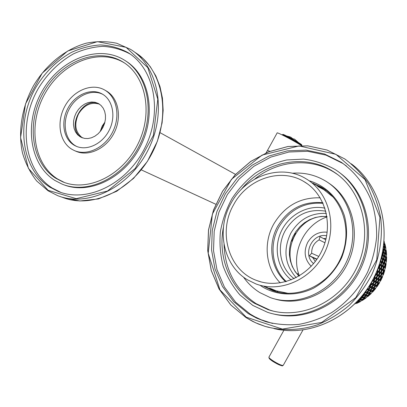<?xml version="1.0" encoding="UTF-8"?>
<svg xmlns="http://www.w3.org/2000/svg" width="407" height="407" viewBox="0 0 407 407"><rect width="100%" height="100%" fill="white"/><g stroke="black" fill="none" stroke-linecap="round" stroke-linejoin="round"><path stroke-width="0.61" d="M296.21 277.671C284.676 264.545 282.896 249.674 290.863 233.063C299.237 219.271 311.075 212.724 326.368 213.416M299.17 276.017C277.447 255.784 297.553 212.953 326.984 216.748M294.185 278.668C279.985 268.411 276.165 246.505 285.348 230.433C295.146 214.754 308.643 208.348 325.839 211.218M298.931 276.16L295.156 271.652L292.262 266.478L290.328 260.811L289.413 254.823L289.54 248.713L290.695 242.669L292.847 236.879L295.93 231.527L299.837 226.775L304.456 222.777L309.646 219.658L315.242 217.526L321.067 216.448L326.943 216.473M291.259 279.924C277.472 269.139 273.295 248.133 281.201 231.41C289.016 214.647 307.84 204.446 324.939 208.17M247.578 279.879C223.224 265.557 215.98 229.568 230.973 203.368C245.355 175.855 280.901 163.37 305.82 178.648C328.642 191.758 337.8 225.152 324.862 252.142C312.194 279.258 280.571 293.325 255.978 283.949L247.578 279.879M233.567 204.843C247.069 179.034 280.352 167.302 303.744 181.481C325.361 193.747 334.055 225.264 321.856 250.717C309.91 276.292 280.031 289.525 256.853 280.545C228.658 270.67 217.618 232.316 233.567 204.843M280.275 282.906C265.608 268.299 263.008 243.02 273.713 224.084C284.646 205.962 300.147 197.212 320.212 197.817M322.812 202.737C303.469 200.926 288.431 208.776 277.701 226.292C267.404 244.414 270.716 268.864 285.724 281.756M323.072 203.312C304.121 201.908 289.428 209.773 278.978 226.903C268.89 244.683 271.896 268.6 286.33 281.593M376.989 286.787L377.66 284.59L379.528 282.88M372.69 292.028L373.58 290.049L375.697 288.512M377.228 284.396L375.02 286.207L375.737 283.735L377.844 281.858L377.228 284.396M374.018 287.546L373.143 289.865L370.66 291.468L371.627 289.235L374.018 287.546L374.048 286.95M371.174 293.574L368.839 294.892L368.477 294.566M368.839 294.892L367.765 296.617M366.046 297.96L363.532 299.028L363.217 298.682M363.532 299.028L362.327 300.478M360.419 301.587L357.773 302.381L357.509 302.03M357.773 302.381L356.466 303.536M384.116 241.31L384.269 241.707M384.91 243.844L384.834 245.599L384.391 245.614M384.834 245.599L385.882 248.148M386.223 250.325L385.851 252.192L385.383 252.162M385.851 252.192L386.609 254.807M386.65 256.99L385.978 258.923L385.5 258.847M385.978 258.923L386.426 261.559M386.182 263.711L385.2 265.659L384.727 265.542M385.2 265.659L385.348 268.264M384.819 270.355L383.531 272.273L383.073 272.105M383.531 272.273L383.384 274.786M382.585 276.785L380.998 278.622L380.576 278.419L378.663 280.398L379.095 277.732L380.896 275.707L380.57 278.424M380.998 278.622L380.576 281.003M374.399 286.416L375.02 286.207M375.315 283.486L375.737 283.735M371.627 289.235L371.23 288.939M377.243 284.34L377.66 284.59M377.844 281.858L377.793 281.232M373.58 290.049L373.183 289.753M370.019 291.585L370.66 291.468M369.5 292.653L368.396 294.719L365.674 296.072L366.855 294.113L369.5 292.653L369.602 292.104M366.855 294.113L366.493 293.783M365.033 296.103L365.674 296.072M364.377 297.09L363.085 298.86L360.164 299.939L361.518 298.28L364.377 297.09L364.535 296.601M361.518 298.28L361.197 297.929M359.549 299.878L360.164 299.939M357.687 301.094L358.755 300.763L357.315 302.218L356.384 302.467M358.755 300.763L358.954 300.346M383.847 244.098L384.412 245.35L384.183 247.4L383.613 246.001M383.984 247.817L384.183 247.4M384.432 249.013L385.434 251.953L384.869 254.085L383.989 251.124L384.432 249.013L383.994 248.57M383.989 251.124L383.511 251.099M384.584 254.517L384.869 254.085M384.9 255.733L385.561 258.694L384.646 260.862L384.111 257.901L384.9 255.733L384.513 255.214M384.111 257.901L383.628 257.824M384.284 261.289L384.646 260.862M384.457 262.515L384.778 265.44L383.526 267.597L383.328 264.682L384.457 262.515L384.147 261.935M383.328 264.682L382.845 264.56M383.079 267.994L383.526 267.597M383.114 269.215L383.104 272.064L381.517 274.15L381.644 271.337L383.114 269.215L382.885 268.6M381.644 271.337L381.181 271.169M380.998 274.501L381.517 274.15M380.896 275.707L380.759 275.076M379.095 277.732L378.663 277.528L376.734 279.512L377.167 276.826L378.983 274.791L378.663 277.528M378.083 280.682L378.663 280.398M375.3 283.542L373.066 285.363L373.784 282.875L375.91 280.983L375.3 283.542M372.059 286.711L371.184 289.046L368.681 290.659L369.648 288.41L372.059 286.711L372.095 286.106M372.441 285.577L373.066 285.363M373.356 282.616L373.784 282.875M369.648 288.41L369.246 288.11M375.91 280.983L375.859 280.352M368.03 290.781L368.681 290.659M367.511 291.855L366.407 293.935L363.665 295.299L364.85 293.32L367.511 291.855L367.618 291.3M364.85 293.32L364.479 292.989M363.013 295.329L363.665 295.299M361.558 296.667L362.357 296.321L361.06 298.107L359.997 298.519M362.357 296.321L362.52 295.828M383.094 249.455L383.567 250.88L382.987 253.027L382.656 251.867M382.702 253.464L382.987 253.027M383.018 254.685L383.689 257.667L382.763 259.849L382.219 256.863L383.018 254.685L382.631 254.161M382.219 256.863L381.725 256.786M382.397 260.282L382.763 259.849M382.57 261.508L382.901 264.458L381.629 266.626L381.425 263.69L382.57 261.508L382.254 260.928M381.425 263.69L380.937 263.568M381.181 267.033L381.629 266.626M381.217 268.259L381.217 271.123L379.609 273.224L379.731 270.39L381.217 268.259L380.988 267.633M379.731 270.39L379.263 270.223M379.085 273.58L379.609 273.224M378.983 274.791L378.841 274.155M377.167 276.826L376.729 276.618M376.149 279.802L376.734 279.512M373.341 282.677L371.087 284.508L371.805 282L373.952 280.097L373.341 282.677M368.681 286.864L370.075 285.862L369.2 288.222L366.676 289.84M370.451 284.722L371.087 284.508M370.075 285.862L370.111 285.256M373.952 280.097L373.901 279.461M364.57 292.821L364.392 293.142M381.791 256.629L381.339 257.723M380.484 260.846L380.993 263.466L379.711 265.644L379.594 263.741M379.258 266.056L379.711 265.644M379.299 267.287L379.299 270.177L377.676 272.288L377.793 269.429L379.299 267.287L379.065 266.656M377.147 272.649L377.676 272.288M377.045 273.865L376.729 276.623L374.781 278.617L375.213 275.91L377.045 273.865L376.902 273.219M374.191 278.912L374.781 278.617M316.834 259.391L312.688 257.58L315.323 261.467M318.767 256.43L311.66 253.246L309.356 255.754L312.688 257.58M324.949 242.781L319.103 239.881C314.051 242.867 311.569 247.324 311.66 253.246M325.798 239.794L319.968 236.686L319.103 239.881M326.119 238.466L323.295 238.527M311.213 266.305C304.558 259.447 303.403 251.44 307.743 242.282C312.413 234.768 318.905 231.41 327.213 232.219M326.668 235.801C312.276 232.595 301.963 254.568 313.624 263.599M295.523 233.353L291.844 241.178M317.028 259.111L309.356 255.754M327.014 216.931C304.629 224.318 291.036 251.872 298.733 274.206L299.42 275.865M374.542 276.338L374.125 279.248L372.115 281.079M374.201 277.04L374.577 276.658M377.264 270.167L377.121 272.96L375.386 274.954L375.452 274.394M375.112 275.132L375.386 274.954M379.202 264.916L379.268 266.341L378.042 268.162M370.919 283.18L370.339 285.083L369.332 285.826M376.536 277.569L376.083 280.138L374.064 281.985L374.618 279.472L376.536 277.569L376.47 276.902M373.443 282.28L374.064 281.985M374.13 279.212L374.618 279.472M379.217 271.174L379.059 273.896L377.345 275.875L377.61 273.194L379.217 271.174L379.054 270.502M376.78 276.241L377.345 275.875M377.101 272.98L377.61 273.194M381.033 264.494L381.191 267.323L379.797 269.393L379.751 266.59L381.033 264.494L380.779 263.853M379.304 269.816L379.797 269.393M379.217 266.422L379.751 266.59M381.954 257.672L382.438 260.551L381.369 262.663L381.003 259.788L381.954 257.672L381.613 257.071M380.962 263.12L381.369 262.663M382.494 252.691L382.773 253.724L382.041 255.82L381.929 255.306M381.72 256.293L382.041 255.82M364.011 293.569L362.759 295.716L362.082 296.021M368.813 289.016L367.852 291.163L365.303 292.608L366.346 290.552L368.813 289.016L368.91 288.415M364.652 292.714L365.303 292.608M373.046 283.557L372.324 285.933L370.024 287.601L370.838 285.297L373.046 283.557L373.066 282.911M369.363 287.805L370.024 287.601M370.37 284.986L370.838 285.297M378.474 278.469L378.017 281.018L376.017 282.855L376.572 280.362L378.474 278.469L378.403 277.808M375.402 283.145L376.017 282.855M376.088 280.108L376.572 280.362M381.135 272.115L380.972 274.817L379.273 276.785L379.543 274.125L381.135 272.115L380.972 271.454M378.714 277.147L379.273 276.785M379.044 273.916L379.543 274.125M382.936 265.481L383.089 268.284L381.71 270.345L381.669 267.567L382.936 265.481L382.687 264.845M381.222 270.762L381.71 270.345M381.14 267.399L381.669 267.567M383.847 258.704L384.325 261.564L383.272 263.66L382.911 260.806L383.847 258.704L383.511 258.114M382.87 264.112L383.272 263.66M382.371 260.689L382.911 260.806M383.847 251.913L384.656 254.777L383.938 256.863L383.246 253.988L383.847 251.913L383.44 251.389M383.618 257.336L383.938 256.863M382.707 253.922L383.246 253.988M383.526 246.652L384.081 248.067L383.689 250.096L383.216 248.723M383.46 250.554L383.689 250.096M360.744 298.234L359.208 300.264L358.129 300.61M359.508 299.074L360.531 298.697M365.944 294.627L364.779 296.489L362.042 297.675L363.268 295.914L365.944 294.627L366.102 294.093M361.38 297.685L362.042 297.675M362.881 295.538L363.268 295.914M370.797 289.84L369.836 291.967L367.312 293.406L368.35 291.366L370.797 289.84L370.894 289.24M366.641 293.513L367.312 293.406M367.918 291.015L368.35 291.366M375.005 284.417L374.282 286.772L372.003 288.431L372.817 286.146L375.005 284.417L375.02 283.776M371.347 288.634L372.003 288.431M372.354 285.841L372.817 286.146M380.382 279.355L379.924 281.888L377.94 283.715L378.5 281.237L380.382 279.355L380.311 278.703M377.335 284L377.94 283.715M378.022 280.988L378.5 281.237M383.028 273.041L382.86 275.727L381.176 277.686L381.451 275.046L383.028 273.041L382.865 272.39M380.626 278.042L381.176 277.686M380.957 274.837L381.451 275.046M384.813 266.453L384.961 269.241L383.592 271.286L383.562 268.528L384.813 266.453L384.564 265.827M383.114 271.698L383.592 271.286M383.038 268.366L383.562 268.528M385.719 259.722L386.187 262.561L385.149 264.647L384.793 261.813L385.719 259.722L385.383 259.137M384.747 265.094L385.149 264.647M384.259 261.701L384.793 261.813M385.714 252.976L386.513 255.82L385.805 257.896L385.124 255.041L385.714 252.976L385.312 252.457M385.49 258.359L385.805 257.896M384.59 254.975L385.124 255.041M384.813 246.352L385.938 249.15L385.556 251.17L384.549 248.341L384.813 246.352L384.361 245.92M385.332 251.623L385.556 251.17M384.035 248.326L384.549 248.341M384.066 241.895L384.478 242.689L384.417 244.602L383.908 243.518M384.269 245.029L384.417 244.602M356.975 302.309L354.848 304.024M355.983 302.879L356.736 302.691M362.556 299.445L361.233 300.997L358.343 301.897L359.717 300.447L362.556 299.445L362.764 298.987M357.728 301.816L358.343 301.897M359.386 300.061L359.717 300.447M367.933 295.406L366.768 297.252L364.056 298.433L365.283 296.683L367.933 295.406L368.091 294.877M363.4 298.443L364.056 298.433M364.896 296.311L365.283 296.683M372.756 290.649L371.795 292.76L369.291 294.19L370.329 292.165L372.756 290.649L372.853 290.059M368.63 294.297L369.291 294.19M369.907 291.824L370.329 292.165M376.938 285.261L376.21 287.601L373.952 289.25L374.766 286.986L376.938 285.261L376.953 284.63M373.305 289.453L373.952 289.25M374.308 286.681L374.766 286.986M104.691 123.046L102.65 126.129L100.727 130.922M267.511 150.361L277.101 133.013C276.205 131.542 292.633 140.013 301.353 145.533M82.453 137.897C75.198 132.214 73.901 124.211 78.556 113.879C84.218 104.945 91.178 101.704 99.435 104.146M104.94 122.1L102.284 125.931L100.112 131.685M99.125 103.938C82.428 95.411 65.313 128.927 81.893 137.652L82.102 137.77M80.281 136.889L84.468 138.416L87.932 138.548L91.478 137.785L94.938 136.162L98.133 133.761L100.9 130.688L103.113 127.106L104.65 123.184L105.444 119.124L105.449 115.125L104.67 111.381L103.149 108.079L100.961 105.382L98.224 103.414L95.035 102.259L91.575 101.994L88.019 102.63L84.544 104.131L81.314 106.42L78.485 109.381L76.195 112.876L74.552 116.728L73.636 120.752L73.494 124.761L74.135 128.556L75.524 131.949L77.61 134.773L80.281 136.889M102.859 94.383C91.855 88.65 76.302 95.594 69.226 109.061C61.996 122.446 64.754 139.489 75.432 145.777L76.664 146.449M74.069 145.162L75.865 146.103C86.864 151.302 102.416 144.022 109.249 130.169C116.224 116.387 112.714 99.547 101.948 93.854C90.995 87.81 75.234 94.597 67.994 108.13C60.602 121.576 63.304 138.823 74.069 145.162M71.835 149.252L74.074 150.427C86.808 156.364 104.787 147.934 112.698 131.893C120.777 115.939 116.733 96.464 104.334 89.825C91.626 82.733 73.321 90.563 64.891 106.237C56.283 121.805 59.346 141.845 71.835 149.252M74.42 150.58L75.712 151.15C88.426 157.077 106.364 148.677 114.255 132.682C122.309 116.773 118.264 97.344 105.891 90.715L105.016 90.217M124.506 62.999L124.115 62.759C98.977 47.533 62.408 62.464 45.274 93.071C27.757 123.458 32.87 163.558 57.636 179.019L64.382 182.473M55.952 178.378L62.668 181.817C87.561 192.318 122.253 175.753 137.744 144.429C153.52 113.248 145.976 75.443 122.609 61.783C97.426 46.53 60.78 61.523 43.605 92.216C26.048 122.68 31.146 162.881 55.952 178.378M54.838 180.418L61.956 184.061C87.688 194.836 123.519 177.701 139.535 145.324C155.84 113.09 148.067 74.028 123.972 59.865C97.914 43.992 59.971 59.468 42.165 91.199C23.962 122.695 29.167 164.321 54.838 180.418M63.533 184.661C89.143 195.141 124.573 178.159 140.542 146.144C156.787 114.26 149.42 75.483 125.758 61.004M130.393 54.207L129.96 53.938C121.5 49.43 112.408 46.902 102.686 46.357C92.832 46.963 83.12 49.451 73.545 53.831C59.32 61.869 47.614 73.341 38.436 88.258C18 123.27 23.55 169.831 52.213 188.024L60.846 192.409M49.807 187.144L58.425 191.529C87.118 203.235 126.953 184.086 144.831 147.97C163.014 112.006 154.467 68.503 127.844 52.518C119.358 48.001 110.246 45.472 100.498 44.933C90.613 45.548 80.876 48.057 71.276 52.457C57.005 60.531 45.263 72.054 36.055 87.027C15.547 122.176 21.078 168.9 49.807 187.144M243.452 277.055C247.899 283.399 253.388 288.599 259.915 292.643L270.243 297.573C297.598 307.55 332.366 292.033 346.296 262.235C360.505 232.565 350.473 195.818 325.437 180.952C315.196 174.873 304.115 172.298 292.201 173.229M260.002 285.236L262.932 287.174C277.793 295.752 296.657 296.342 313.334 288.298C325.798 281.247 335.251 271.026 341.697 257.631C347.029 243.762 347.97 229.935 344.531 216.142C338.919 198.647 325.524 185.521 309.061 180.739M266.29 287.159L275.875 291.59M324.079 188.884L314.621 184.371M269.592 288.187L275.01 290.573L288.446 293.401M333.501 197.4L323.056 189.057L317.541 186.269M264.402 286.569L274.944 291.32M323.28 188.344L312.968 183.292M263.98 286.442L272.324 290.445C296.678 299.649 327.803 285.907 340.211 259.345C352.879 232.911 343.788 200.102 321.25 187.072L312.596 183.053M223.458 227.086C217.521 256.568 229.655 288.115 254.141 303.118L267.923 309.579C300.081 320.619 340.578 302.228 356.934 267.277C373.585 232.468 362.144 189.469 333.252 171.55C304.309 152.676 263.293 161.772 240.99 189.748M252.859 305.443L267.475 312.276C300.692 323.514 342.429 304.482 359.315 268.406C376.5 232.473 364.769 188.105 335.047 169.5C325.203 163.965 314.713 160.5 303.571 159.106L286.833 159.951C275.753 162.449 265.318 166.819 255.54 173.067C246.352 180.25 238.492 188.772 231.959 198.626C226.343 209.045 222.487 220.05 220.396 231.649C219.388 243.345 220.289 254.777 223.097 265.949C226.984 276.719 232.59 286.375 239.921 294.917L252.859 305.443M272.909 313.797C305.484 322.609 344.612 303.312 360.688 268.732C377.004 234.264 366.829 191.86 339.26 172.436M346.51 166.056L342.791 163.426L325.961 155.118L307.687 151.287L288.96 152.004L270.731 157.122L253.882 166.285L239.199 178.978L227.355 194.556L218.885 212.271L214.194 231.283L213.522 250.702L216.956 269.597L224.399 287.037L235.577 302.106L250.01 313.97L254.813 316.758L261.111 319.734L272.634 323.463M248.148 313.532L256.725 318.198L265.893 321.713C276.557 324.46 287.54 325.351 298.855 324.384C310.144 322.329 321.021 318.432 331.476 312.703C346.84 302.65 358.862 289.184 367.531 272.303C372.364 260.846 375.402 249.018 376.638 236.808C376.806 224.633 375.162 212.912 371.713 201.658C365.13 185.16 355.006 172.039 341.336 162.301L324.44 153.968L306.105 150.127L287.306 150.86L269.007 156.008L252.096 165.217L237.357 177.971L225.468 193.62L216.962 211.411L212.245 230.504L211.564 250.005L214.998 268.981L222.461 286.487L233.674 301.623L248.148 313.532M270.574 288.492L277.844 291.514M325.274 190.451L318.401 186.828M274.252 298.814C301.266 307.382 334.518 291.687 347.949 262.749C361.62 233.928 352.431 198.331 328.597 183.028M224.033 244.48C225.01 270.131 235.694 289.85 256.079 303.627L269.81 310.063L273.199 311.085M337.357 174.389L334.824 172.695C310.658 157.087 277.62 160.378 254.741 179.09M298.473 142.552L294.541 139.133L291.29 138.349L288.421 136.849M288.237 136.772L290.817 137.169L292.312 138.339M377.086 286.579L379.365 283.079M372.802 291.85L375.508 288.69M367.887 296.479L370.97 293.722M362.444 300.376L365.837 298.077M356.578 303.464L360.215 301.668M385.821 247.934L384.925 243.976M386.569 254.573L386.212 250.488M386.416 261.304L386.614 257.173M385.363 268.004L386.116 263.914M383.43 274.537L384.722 270.563M380.652 280.769L382.453 276.994M298.733 274.206L297.008 273.56M269.312 357.901C268.778 358.287 269.953 359.457 272.838 361.406C278.383 364.789 281.573 366.112 282.397 365.384M283.903 330.26L268.976 357.046C267.628 357.901 279.553 365.242 282.6 365.415L283.292 365.247M266.076 152.874L267.475 150.427L269.872 151.312M48.077 190.313L76.221 198.667L107.479 191.041L135.266 168.412L153.383 135.368L157.804 99.16L147.833 67.679L126.068 47.329L97.405 41.656L67.618 51.048L42.18 73.204L25.529 103.882L20.574 137.622L28.429 168.391L48.077 190.313M48.138 190.822L57.555 195.599C87.698 207.738 129.472 187.607 148.25 149.679C167.343 111.915 158.42 66.265 130.581 49.369L116.804 43.279C106.853 41.153 96.647 41.127 86.187 43.203C65.39 49.028 46.245 64.571 33.771 85.292C22.014 106.456 17.801 131.232 22.497 152.966C25.575 163.497 30.296 172.833 36.661 180.973L48.112 190.812L57.555 195.599M62.602 197.39L79.899 200.972L98.402 198.926L116.753 191.249L133.547 178.408L147.461 161.309L157.377 141.26L162.088 122.934L163.156 110.348L162.439 98.118L159.976 86.559L155.861 75.967L150.208 66.6L143.198 58.684L135.022 52.391C162.719 69.2 171.632 114.504 152.696 151.938C134.086 189.53 92.593 209.457 62.602 197.39L60.307 196.576M246.164 317.139L282.387 329.1L321.718 322.43L355.749 297.685L376.74 259.859L379.945 217.363L365.043 179.609L335.928 154.334L299.16 145.93L262.093 155.077L231.435 179.355L212.383 214.113L208.216 253.256L219.989 289.901L246.164 317.139M246.128 317.653L255.499 322.746L265.537 326.536C282.193 331.008 300.157 330.479 317.552 324.776C328.942 320.065 339.509 313.588 349.242 305.352C358.292 296.23 365.852 285.907 371.917 274.384C379.787 256.517 382.824 237.098 380.769 218.325C378.505 206.039 374.481 194.617 368.706 184.071C362.037 174.227 354.08 165.858 344.841 158.969L327.07 150.041L307.748 145.864L287.927 146.52L268.625 151.847L250.768 161.462L235.195 174.822L222.609 191.249L213.583 209.946L208.547 230.031L207.753 250.57L211.309 270.574L219.114 289.051L230.886 305.047L246.128 317.653M351.261 163.787C382.453 186.864 393.747 235.663 374.944 275.427C356.395 315.308 311.625 337.83 273.926 328.571C311.66 337.835 356.425 315.303 374.969 275.442C393.767 235.689 382.473 186.889 351.266 163.787M301.068 144.826C306.379 146.51 279.1 131.344 283.333 134.971M282.346 134.707L282.824 134.458L285.17 135.277L297.441 141.916C303.536 145.859 301.155 144.587 301.796 145.004L301.806 145.538C302.167 144.699 281.537 133.323 282.31 134.778L282.224 134.931M306.903 183.501L303.744 181.481M261.085 281.903L256.853 280.545M379.472 282.957L377.03 286.716M375.63 288.583L372.736 291.967M371.098 293.635L367.816 296.571M365.969 298.01L362.372 300.442M360.337 301.623L356.512 303.51M384.122 241.285L384.239 241.636M384.92 243.895L385.861 248.067M386.223 250.386L386.599 254.716M386.645 257.061L386.431 261.462M386.162 263.787L385.358 268.167M384.788 270.431L383.409 274.7M382.549 276.857L380.611 280.932M302.961 330.001L283.262 365.308C281.664 365.517 284.717 367.099 277.223 363.944C272.629 361.35 269.948 359.508 269.185 358.414L268.93 357.127M141.3 169.872L215.776 204.248M160.063 132.667L235.526 174.389M98.489 103.556L98.224 103.414M102.478 94.154L101.948 93.854M124.115 62.759L122.609 61.783M64.342 182.458L62.668 181.817M129.96 53.938L127.844 52.518M60.816 192.394L58.425 191.529M321.611 187.312L321.25 187.072M272.741 290.573L272.324 290.445M342.791 163.426L341.336 162.301M267.689 322.115L265.893 321.713M269.327 327.34L265.537 326.536L258.297 323.967L252.732 321.418L246.108 317.648L230.855 305.036L219.073 289.036L211.258 270.548L207.702 250.539L208.491 230.006L213.527 209.915L222.553 191.219L235.144 174.791L250.722 161.431L268.584 151.821L287.897 146.5L307.728 145.848L327.06 150.03L344.841 158.969M323.911 189.611L323.056 189.057M275.982 290.873L275.01 290.573M334.824 172.695L333.252 171.55M269.81 310.063L267.923 309.579M286.686 135.994L290.252 136.956"/></g></svg>
